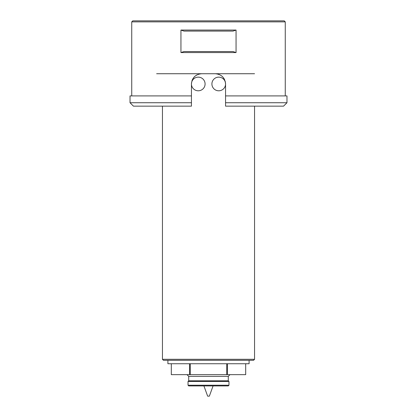 <?xml version="1.0" encoding="UTF-8"?>
<svg xmlns="http://www.w3.org/2000/svg" width="417" height="417" viewBox="0 0 417 417"><rect width="100%" height="100%" fill="white"/><g stroke="black" fill="none" stroke-linecap="round" stroke-linejoin="round"><path stroke-width="0.63" d="M205.086 83.968A6.823 6.823 0 0 0 194.854 78.057A6.823 6.823 0 0 0 194.854 89.879A6.823 6.823 0 0 0 205.086 83.968M191.439 95.91L130.026 95.91L130.026 102.733L191.439 102.733L191.439 83.968C192.055 77.739 195.464 74.33 201.677 73.731L215.323 73.731C221.521 74.32 224.935 77.729 225.561 83.968A6.823 6.823 0 0 0 215.323 78.057A6.823 6.823 0 0 0 215.323 89.879A6.823 6.823 0 0 0 225.561 83.968L225.196 81.263M203.923 385.913L207.645 396.15L209.355 396.15L213.077 385.913M245.691 374.654L245.691 363.739L245.686 374.654L226.733 374.654L226.733 363.739M190.267 363.739L190.267 374.654L226.733 374.654M190.267 374.654L189.547 374.654L189.547 363.739M171.309 374.654L171.309 363.739L171.309 374.654L189.547 374.654M227.453 374.654L227.453 363.739M131.736 21.872L132.757 20.85L284.243 20.85L285.264 21.872L131.736 21.872L131.736 95.91M285.264 21.872L285.264 95.91M225.561 106.147L225.561 102.733L286.974 102.733L283.56 106.147L225.561 106.147L225.561 83.968M236.058 52.578L236.058 30.06L233.067 31.087L183.933 31.087L180.942 30.06L180.942 52.578L183.933 51.557L233.067 51.557L236.058 52.578L180.942 52.578M180.942 30.06L236.058 30.06M286.974 102.733L286.974 95.91L225.561 95.91M218.883 74.372L218.065 74.106M200.348 73.819L198.721 74.169M196.845 74.945L195.954 75.482M201.677 73.731L156.641 73.731M224.627 79.699L223.7 78.088M222.532 76.707L221.463 75.779M191.439 106.147L191.439 102.733L191.439 106.147L133.44 106.147L130.026 102.733M194.848 76.342L193.53 77.77M192.732 78.995L191.987 80.674M254.558 73.731L215.323 73.731M191.612 385.913L228.287 385.913L188.713 385.913L188.031 385.23L228.969 385.23L228.287 385.913M187.004 374.654L188.713 376.363L228.287 376.363L228.287 380.799L228.969 381.477L188.031 381.477L188.031 385.23M228.969 381.477L228.969 385.23M228.287 380.799L188.713 380.799L188.031 381.477M249.1 360.324L249.1 363.739L167.9 363.739L167.9 360.324M254.558 359.303L253.536 360.324L163.464 360.324L162.442 359.303L254.558 359.303L254.558 106.147M188.713 376.363L188.713 380.799M162.442 106.147L162.442 359.303M228.287 376.363L229.996 374.654"/></g></svg>
